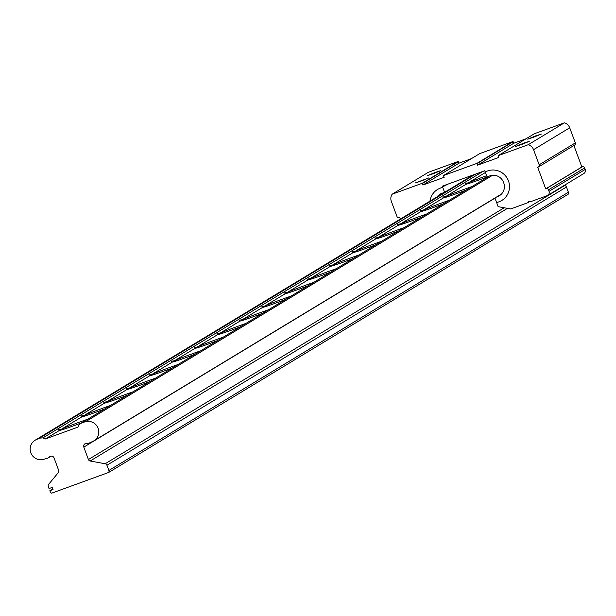 <?xml version="1.0" encoding="UTF-8"?>
<svg xmlns="http://www.w3.org/2000/svg" width="616" height="616" viewBox="0 0 616 616"><rect width="100%" height="100%" fill="white"/><g stroke="black" fill="none" stroke-linecap="round" stroke-linejoin="round"><path stroke-width="0.92" d="M508.454 180.865A16.47 16.155 58.8 0 1 498.998 201.809L496.658 202.664L498.998 201.809A16.47 16.155 -121.2 0 0 507.83 179.41A16.47 16.155 -121.2 0 0 487.525 170.963A16.47 16.155 58.8 0 1 508.454 180.865M437.083 196.827A10.772 10.564 58.8 0 1 441.811 193.339L444.575 192.331L442.288 186.194L484.784 170.732L485.185 171.818L487.525 170.963L485.185 171.818L487.071 176.877L489.835 175.876A10.772 10.564 58.8 0 1 503.526 182.351L503.726 182.89A10.772 10.564 58.8 0 1 497.536 196.596L496.819 196.858M494.925 198.005L498.144 206.653L510.695 208.947L527.935 202.672L528.597 201.209L530.06 201.902L547.062 195.719A3.457 3.388 -121.2 0 0 549.041 191.322L548.479 189.813A1.84 1.81 -121.2 0 0 546.138 188.704L545.714 188.858L537.691 167.29L538.115 167.136A1.84 1.81 -121.2 0 0 539.177 164.788L533.556 149.688A8.062 7.908 -121.2 0 0 528.266 144.706L498.167 155.656A1.84 1.81 -121.2 0 0 498.244 155.917L498.806 157.434L477.562 165.157L477 163.648A1.84 1.81 -121.2 0 0 476.884 163.394L443.505 175.537A1.84 1.81 -121.2 0 0 443.582 175.806L444.144 177.316L422.892 185.039L422.33 183.53A1.84 1.81 -121.2 0 0 422.214 183.283L392.123 194.225A8.062 7.908 -121.2 0 0 391.353 201.409L396.966 216.516A1.84 1.81 -121.2 0 0 399.307 217.617L399.738 217.463L400.338 219.08M440.355 188.119L447.755 184.207L440.355 188.119A16.47 16.155 -121.2 0 0 437.56 189.459A16.47 16.155 58.8 0 1 440.355 188.119M429.991 201.124A16.47 16.155 58.8 0 1 437.56 189.459A16.47 16.155 -121.2 0 0 429.991 201.124M473.419 174.867L444.575 192.331M420.851 181.158L428.852 177.901L415.253 182.952L420.851 181.158M432.902 173.858L440.902 170.601L435.312 172.395L427.304 175.66L432.902 173.858M533.279 137.345L541.287 134.088L535.689 135.89L527.689 139.147L533.279 137.345M521.228 144.644L529.236 141.387L523.639 143.189L515.638 146.446L521.228 144.644M583.213 173.828A3.457 3.388 -121.2 0 0 585.2 169.431L584.638 167.922A1.84 1.81 -121.2 0 0 582.297 166.813L581.874 166.967L573.889 145.515M545.714 188.858L581.874 166.967M574.274 145.237A1.84 1.81 -121.2 0 0 575.329 142.897L569.715 127.797A8.062 7.908 -121.2 0 0 564.425 122.815L534.326 133.764L498.167 155.656M528.266 144.706L564.425 122.815M526.025 138.792L513.721 143.266L513.159 141.757A1.84 1.81 -121.2 0 0 513.043 141.503L479.664 153.646L443.505 175.537M477.562 165.157L513.721 143.266M476.884 163.394L513.043 141.503M471.356 158.674L459.051 163.148L458.489 161.638A1.84 1.81 -121.2 0 0 458.373 161.384L428.282 172.334L392.123 194.225M422.892 185.039L459.051 163.148M422.214 183.283L458.373 161.384M527.935 202.672L529.583 201.678M87.68 419.242A19.042 0.708 -20.4 0 0 79.911 421.983A19.042 0.708 -20.4 0 0 61.515 429.16L81.82 416.863A19.042 0.708 -20.4 0 0 96.181 412.135A19.042 0.708 -20.4 0 0 104.666 408.955M45.307 438.977L78.055 427.065L79.11 424.724L81.967 422.707L85.578 421.721A10.526 10.326 58.8 0 1 92.885 441.372L88.866 443.22L86.086 443.451A2.764 2.71 -121.2 0 0 83.807 447.116L88.419 459.536A2.302 2.256 -121.2 0 0 90.182 461.014L105.19 463.756A2.302 2.256 58.8 0 1 106.945 465.242L108.893 470.462A2.302 2.256 58.8 0 1 108.724 472.433L51.659 493.185A2.302 2.256 58.8 0 1 50.25 491.791L49.85 490.713L53.038 489.558L52.229 487.402L49.041 488.557L48.302 486.571A2.302 2.256 58.8 0 1 48.672 484.315L58.312 472.611A2.302 2.256 -121.2 0 0 58.674 470.355L54.062 457.934A2.764 2.71 -121.2 0 0 49.919 456.602L47.648 458.212L43.374 459.374A10.526 10.326 58.8 0 1 36.067 439.724L39.47 438.161L42.958 437.868L45.307 438.977L59.228 430.553A19.042 0.708 -20.4 0 0 73.581 425.818A19.042 0.708 -20.4 0 0 82.074 422.638M110.279 405.559A19.042 0.708 -20.4 0 0 102.51 408.3A19.042 0.708 -20.4 0 0 84.115 415.477L104.42 403.18A19.042 0.708 -20.4 0 0 118.78 398.452A19.042 0.708 -20.4 0 0 127.266 395.272M132.879 391.876A19.042 0.708 -20.4 0 0 125.11 394.617A19.042 0.708 -20.4 0 0 106.714 401.794L127.019 389.497A19.042 0.708 -20.4 0 0 141.38 384.761A19.042 0.708 -20.4 0 0 149.865 381.589M155.478 378.193A19.042 0.708 -20.4 0 0 147.701 380.934A19.042 0.708 -20.4 0 0 129.314 388.111L149.619 375.814A19.042 0.708 -20.4 0 0 163.971 371.078A19.042 0.708 -20.4 0 0 172.465 367.906M178.07 364.51A19.042 0.708 -20.4 0 0 170.301 367.252A19.042 0.708 -20.4 0 0 151.906 374.428L172.218 362.131A19.042 0.708 -20.4 0 0 186.571 357.395A19.042 0.708 -20.4 0 0 195.064 354.223M200.67 350.827A19.042 0.708 -20.4 0 0 192.9 353.569A19.042 0.708 -20.4 0 0 174.505 360.745L194.818 348.448A19.042 0.708 -20.4 0 0 209.17 343.713A19.042 0.708 -20.4 0 0 217.664 340.54M223.269 337.145A19.042 0.708 -20.4 0 0 215.5 339.886A19.042 0.708 -20.4 0 0 197.105 347.062L217.417 334.765A19.042 0.708 -20.4 0 0 231.77 330.03A19.042 0.708 -20.4 0 0 240.263 326.857M245.869 323.462A19.042 0.708 -20.4 0 0 238.099 326.195A19.042 0.708 -20.4 0 0 219.704 333.379L240.009 321.082A19.042 0.708 -20.4 0 0 254.37 316.347A19.042 0.708 -20.4 0 0 262.855 313.174M268.468 309.779A19.042 0.708 -20.4 0 0 260.699 312.512A19.042 0.708 -20.4 0 0 242.304 319.696L262.608 307.399A19.042 0.708 -20.4 0 0 276.969 302.664A19.042 0.708 -20.4 0 0 285.454 299.491M291.068 296.096A19.042 0.708 -20.4 0 0 283.298 298.829A19.042 0.708 -20.4 0 0 264.903 306.013L285.208 293.716A19.042 0.708 -20.4 0 0 299.569 288.981A19.042 0.708 -20.4 0 0 308.054 285.801M313.667 282.405A19.042 0.708 -20.4 0 0 305.89 285.146A19.042 0.708 -20.4 0 0 287.503 292.323L307.808 280.026A19.042 0.708 -20.4 0 0 322.168 275.298A19.042 0.708 -20.4 0 0 330.653 272.118M336.267 268.722A19.042 0.708 -20.4 0 0 328.49 271.464A19.042 0.708 -20.4 0 0 310.094 278.64L330.407 266.343A19.042 0.708 -20.4 0 0 344.76 261.615A19.042 0.708 -20.4 0 0 353.253 258.435M358.858 255.039A19.042 0.708 -20.4 0 0 351.089 257.781A19.042 0.708 -20.4 0 0 332.694 264.957L353.007 252.66A19.042 0.708 -20.4 0 0 367.359 247.925A19.042 0.708 -20.4 0 0 375.852 244.752M381.458 241.356A19.042 0.708 -20.4 0 0 373.689 244.098A19.042 0.708 -20.4 0 0 355.293 251.274L375.606 238.977A19.042 0.708 -20.4 0 0 389.959 234.242A19.042 0.708 -20.4 0 0 398.452 231.069M404.058 227.674A19.042 0.708 -20.4 0 0 396.288 230.415A19.042 0.708 -20.4 0 0 377.893 237.591L398.198 225.294A19.042 0.708 -20.4 0 0 412.558 220.559A19.042 0.708 -20.4 0 0 421.044 217.386M426.657 213.991A19.042 0.708 -20.4 0 0 418.888 216.732A19.042 0.708 -20.4 0 0 400.492 223.908L420.797 211.611A19.042 0.708 -20.4 0 0 435.158 206.876A19.042 0.708 -20.4 0 0 443.643 203.704M449.257 200.308A19.042 0.708 -20.4 0 0 441.487 203.049A19.042 0.708 -20.4 0 0 423.092 210.225L443.397 197.929A19.042 0.708 -20.4 0 0 457.757 193.193A19.042 0.708 -20.4 0 0 466.243 190.021M471.856 186.625A19.042 0.708 -20.4 0 0 464.079 189.366A19.042 0.708 -20.4 0 0 445.691 196.543L465.996 184.246A19.042 0.708 -20.4 0 0 480.357 179.51A19.042 0.708 -20.4 0 0 488.842 176.338M108.724 472.433L568.229 194.194A2.302 2.256 58.8 0 0 568.391 192.231L566.451 187.002A2.302 2.256 58.8 0 0 564.695 185.524L564.179 185.431M486.632 175.699A19.042 0.708 -20.4 0 0 468.283 182.86L485.431 172.472M81.967 422.707L489.266 176.084M61.515 429.16L58.566 429.652L59.228 430.553M84.115 415.477L81.166 415.969L81.82 416.863M106.714 401.794L103.765 402.287L104.42 403.18M129.314 388.111L126.365 388.604L127.019 389.497M151.906 374.428L148.964 374.921L149.619 375.814M174.505 360.745L171.564 361.238L172.218 362.131M197.105 347.062L194.163 347.555L194.818 348.448M219.704 333.379L216.763 333.872L217.417 334.765M242.304 319.696L239.355 320.189L240.009 321.082M264.903 306.013L261.954 306.506L262.608 307.399M287.503 292.323L284.554 292.823L285.208 293.716M310.094 278.64L307.153 279.133L307.808 280.026M332.694 264.957L329.752 265.45L330.407 266.343M355.293 251.274L352.352 251.767L353.007 252.66M377.893 237.591L374.952 238.084L375.606 238.977M400.492 223.908L397.543 224.401L398.198 225.294M423.092 210.225L420.143 210.718L420.797 211.611M445.691 196.543L442.742 197.035L443.397 197.929M468.283 182.86L465.342 183.352L465.996 184.246M42.958 437.868L483.152 171.325M39.47 438.161L475.614 174.074M47.648 458.212L51.059 456.14M49.85 490.713L52.799 488.927M497.536 196.596L500.985 194.502M549.041 191.322L585.2 169.431M548.479 189.813L584.638 167.922M546.138 188.704L582.297 166.813M539.177 164.788L575.329 142.897M533.556 149.688L569.715 127.797M477 163.648L513.159 141.757M422.33 183.53L458.489 161.638M108.893 470.462L568.391 192.231M106.945 465.242L566.451 187.002M105.19 463.756L564.695 185.524M90.182 461.014L507.453 208.354M88.419 459.536L504.219 207.761M83.807 447.116L494.979 198.144M85.578 421.721L492.569 175.275M36.067 439.724L473.565 174.813M547.647 195.441L583.799 173.543M538.43 166.982L574.589 145.091M93.894 440.833L501.463 194.048M35.058 440.263L444.413 192.392"/></g></svg>

